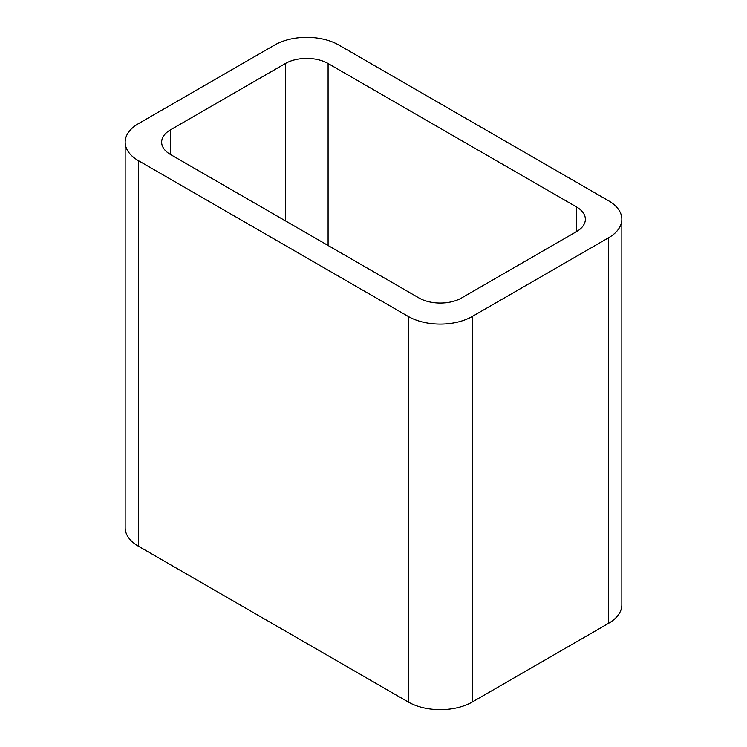 <?xml version="1.0" encoding="UTF-8"?>
<svg xmlns="http://www.w3.org/2000/svg" width="747" height="747" viewBox="0 0 747 747"><rect width="100%" height="100%" fill="white"/><g stroke="black" fill="none" stroke-linecap="round" stroke-linejoin="round"><path stroke-width="1.12" d="M138.438 546.225L408.226 701.984A45.334 26.173 0 0 0 472.328 701.984L608.562 623.334L608.562 237.789L472.328 316.439A45.334 26.173 0 0 1 408.226 316.439L138.438 160.68A45.334 26.173 0 0 1 125.16 142.173L125.16 527.718A45.334 26.173 0 0 0 138.438 546.225L138.438 160.68M608.562 237.789A45.334 26.173 0 0 0 621.84 219.282A45.334 26.173 0 0 0 608.562 200.775L338.774 45.016A45.334 26.173 0 0 0 274.672 45.016L138.438 123.666A45.334 26.173 0 0 0 125.16 142.173M608.562 623.334A45.334 26.173 0 0 0 621.84 604.827L621.84 219.282M328.092 245.502L328.092 63.523L576.507 206.947A30.216 17.452 0 0 1 585.359 219.282A30.216 17.452 0 0 1 576.507 231.617L461.646 297.932A30.216 17.452 0 0 1 418.908 297.932L170.493 154.508L170.493 129.838A30.216 17.452 0 0 0 161.641 142.173A30.216 17.452 0 0 0 170.493 154.508M170.493 129.838L285.354 63.523A30.216 17.452 0 0 1 328.092 63.523M472.328 701.984L472.328 316.439M408.226 701.984L408.226 316.439M576.507 231.617L576.507 206.947M285.354 220.823L285.354 63.523"/></g></svg>
